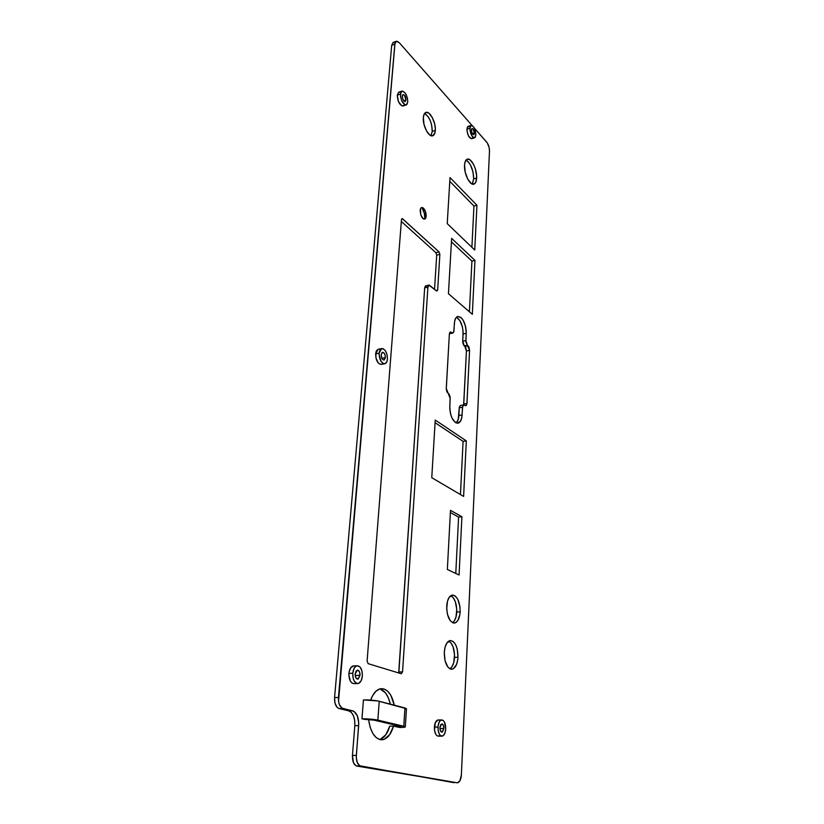 <?xml version="1.0" encoding="UTF-8"?>
<svg xmlns="http://www.w3.org/2000/svg" width="824" height="824" viewBox="0 0 824 824"><rect width="100%" height="100%" fill="white"/><g stroke="black" fill="none" stroke-linecap="round" stroke-linejoin="round"><path stroke-width="1.24" d="M420.116 210.511C420.446 207.875 421.424 206.989 423.052 207.875C425.122 209.739 426.163 212.52 426.173 216.218L424.875 218.803C425.009 214.693 424.02 210.934 421.898 207.504L424.37 213.426L424.844 219.132L426.049 217.165L425.05 219.019L423.402 218.978L420.755 215.002L420.487 208.76L421.27 207.72L422.918 207.792L425.544 211.768L425.802 218C422.928 220.162 421.033 217.67 420.116 210.511M472.183 184.04L473.687 178.88L476.643 178.077C476.437 181.445 475.541 183.464 473.965 184.123C470.03 186.018 463.85 173.699 464.54 165.15L465.241 161.504L467.754 159.094L470.02 159.856L473.46 164.223L475.283 168.632L476.632 175.862L475.994 181.713L474.521 183.834L471.276 183.556L467.795 179.23L465.251 172.309L464.54 165.15C464.767 161.834 465.653 159.856 467.198 159.207C471.204 157.333 477.292 169.62 476.643 178.077L473.687 178.88C473.347 169.703 470.792 163.44 466.013 160.113L468.248 161.751L470.504 165.047L472.986 171.866L473.687 178.88L472.379 183.783M444.28 652.392C444.867 645.491 446.824 641.546 450.131 640.567C455.167 641.237 457.784 646.789 457.989 657.233L454.529 657.356C454.591 649.127 452.685 643.688 448.822 641.062L450.996 642.936L453.046 646.768L454.539 654.586L453.756 662.548L452.057 666.626L449.925 668.82C452.592 666.966 454.127 663.145 454.529 657.356L457.989 657.233L457.732 659.921L456.475 664.659L453.169 668.851L450.481 669.057L447.896 667.09L445.042 660.755L444.28 652.392L445.094 647.128L446.835 643.07L450.563 640.516L453.221 641.515L455.559 644.502L457.227 649.044L457.989 657.233C457.444 664.185 455.476 668.182 452.088 669.201C447.072 668.511 444.466 662.908 444.28 652.392M446.711 606.186C447.247 599.748 449.059 596.051 452.16 595.103C457.248 595.773 459.916 601.345 460.163 611.82L456.753 612.026C456.784 603.735 454.817 598.276 450.862 595.639L453.282 597.74L455.291 601.613L456.764 609.327L456.002 617.032L454.333 620.884L452.541 622.707C454.992 620.936 456.393 617.372 456.753 612.026L460.163 611.82L459.905 614.426L457.753 620.688L455.435 622.8L452.809 622.82L450.264 620.73L447.463 614.374L446.701 608.946L447.504 601.118L449.214 597.287L452.86 595.052L455.476 596.195L457.773 599.275L459.916 606.413L460.163 611.82C459.668 618.319 457.835 622.048 454.663 623.037C449.595 622.347 446.938 616.733 446.711 606.186M398.064 726.995L397.621 725.687L397.529 726.995L393.501 726.15L398.064 726.995L398.136 725.81L398.064 726.995L400.897 726.634L400.001 726.243L400.897 726.665L398.064 726.995M405.521 709.176L406.469 708.764L404.945 707.96L403.77 726.232L405.305 726.902L400.371 727.541L397.137 726.995L403.327 727.438L405.305 726.953L404.666 726.49L377.845 720.125L379.225 701.265L404.945 707.96L403.77 726.232L377.845 720.125L379.225 701.265C374.704 700.287 369.44 699.834 363.425 699.916L361.952 718.806L363.425 699.916L377.814 700.956L406.469 708.712L405.305 726.902M364.857 719.393L361.952 718.806C367.998 718.786 373.293 719.228 377.845 720.125L361.952 718.806L374.003 720.145L400.001 726.243L374.003 720.145L364.857 719.393M424.648 113.496L428.14 116.668L430.179 120.438L431.622 124.888L432.239 131.397L435.309 130.47C435.082 133.364 434.248 135.115 432.816 135.733C428.913 137.721 422.537 125.66 423.351 117.647L424.082 114.351L426.626 112.322L428.892 113.197L432.281 117.492L434.691 123.96L435.329 128.441L435.072 132.273L433.115 135.6L429.871 135.074L426.441 130.831L423.979 124.27L423.351 117.647C423.588 114.804 424.412 113.084 425.812 112.476C429.798 110.498 436.081 122.539 435.309 130.47L432.239 131.397C431.972 122.725 429.417 116.761 424.587 113.475M360.026 675.34L355.185 675.484L360.026 675.34L358.203 679.038L355.947 677.977L355.165 673.95L357.358 670.149C359.151 670.324 360.037 672.054 360.026 675.34L357.832 679.151C356.04 678.976 355.154 677.235 355.165 673.95L356.133 670.994L357.966 670.19L359.573 671.993L360.026 675.34M385.395 357.647L381.883 358.316L385.395 357.647L384.221 359.964L383.006 359.738L381.883 358.306L381.182 354.66L382.449 352.322C384.283 352.517 385.272 354.289 385.395 357.647L384.128 359.995C382.284 359.81 381.306 358.028 381.182 354.66L382.006 352.569L383.582 352.59L384.983 354.691L385.395 357.647M405.964 100.023L403.688 100.755L405.964 100.023L404.945 101.589L403.183 99.992L402.246 96.655L402.998 94.554C404.738 94.853 405.727 96.686 405.964 100.023L405.223 101.537C403.482 101.228 402.493 99.405 402.256 96.047L402.967 94.564L404.347 95.11L405.964 100.023M474.418 133.323L472.204 133.426L471.4 130.46L472.018 128.482C473.398 128.781 474.202 130.398 474.418 133.323L473.882 134.714L472.482 133.9L474.418 133.323L473.8 134.755C472.42 134.446 471.616 132.829 471.39 129.904L471.936 128.513L473.048 128.956L474.418 133.323M443.837 728.519L439.913 728.529L443.837 728.519L442.426 732.011L440.603 731.187L439.913 727.561L441.726 723.936C443.096 724.121 443.806 725.656 443.837 728.519L442.014 732.155C440.644 731.97 439.944 730.435 439.913 727.561L440.644 724.801L442.086 723.956L443.415 725.501L443.837 728.519M440.078 735.276L438.615 736.151L437.101 735.801L435.752 734.256L434.506 730.27L435.278 722.761L437.946 719.97C435.958 720.536 434.753 722.916 434.372 727.098L437.987 727.087C438.358 722.895 439.553 720.516 441.571 719.939C444.28 720.31 445.66 723.328 445.722 728.993L444.363 721.886L443.044 720.331L440.788 720.217L439.429 721.649L438.141 725.522L438.121 730.27L439.367 734.266L440.706 735.811L442.972 735.873L444.857 733.309L445.722 728.993C445.362 733.195 444.167 735.585 442.127 736.172C439.429 735.801 438.038 732.763 437.987 727.087L434.372 727.098C434.423 732.763 435.814 735.791 438.523 736.172L441.643 736.172M381.605 348.593L378.134 349.273L375.631 353.867L379.112 353.197L381.605 348.593C385.241 348.974 387.187 352.466 387.435 359.089L387.043 354.691L385.405 350.787L383.047 348.665L380.75 349.067L379.308 351.869L379.081 354.639L381.162 361.582L383.551 363.672L385.127 363.662L386.909 361.561L387.435 359.089C387.177 361.674 386.343 363.219 384.932 363.734C381.296 363.353 379.359 359.841 379.112 353.197L375.631 353.867C375.868 360.51 377.814 364.012 381.45 364.383L384.54 363.806M471.143 125.423L468.187 126.299L466.951 129.1L469.907 128.225L471.143 125.423C473.862 126.02 475.448 129.214 475.891 134.982L475.211 130.285L473.759 127.123L471.483 125.361L470.247 126.463L470.03 130.501L472.059 136.135L474.346 137.865L475.242 137.33L475.891 134.982L474.645 137.804C471.936 137.206 470.349 134.013 469.907 128.225L466.951 129.1C467.393 134.879 468.969 138.072 471.699 138.659L474.5 137.845M401.896 91.145L398.713 92.175L397.25 95.131L400.433 94.101L401.896 91.145C405.336 91.752 407.293 95.357 407.767 101.949L407.406 98.087L405.284 93.153L402.462 91.042L400.897 92.185L400.526 96.624L401.679 100.683L405.089 104.895L406.891 104.504L407.767 101.949L406.294 104.936C402.864 104.329 400.907 100.724 400.433 94.101L397.25 95.131C397.714 101.743 399.671 105.338 403.121 105.935L406.108 104.988M357.101 665.782C360.634 666.122 362.395 669.541 362.375 676.01L361.963 670.921L360.088 667.069L357.369 665.751L355.525 666.544L353.99 668.583L352.775 673.26L353.187 678.42L354.33 681.242L356.895 683.487L358.79 683.312L361.19 680.665L362.375 676.01C361.88 680.356 360.428 682.869 358.028 683.549C354.495 683.189 352.754 679.759 352.775 673.26C353.29 668.944 354.732 666.451 357.101 665.782L353.28 665.916C350.9 666.575 349.458 669.067 348.933 673.383C348.902 679.862 350.653 683.292 354.196 683.642L352.126 683.148L350.488 681.345L348.882 675.134L348.933 673.383L352.775 673.26L348.933 673.383L349.17 671.684L350.88 667.553L353.97 665.885M379.689 739.54C384.18 738.077 387.538 733.618 389.773 726.16L393.501 726.15L389.618 734.73L384.149 739.334L380.142 739.653L376.249 737.655L372.85 733.504L370.254 727.571L368.719 720.382C370.893 733.267 375.497 739.725 382.511 739.746L380.626 739.736M393.285 42.354L391.688 45.31L394.83 44.208L396.262 41.313L393.13 42.405L391.688 45.31L334.565 697.567L338.448 697.495L394.83 44.208L391.688 45.31L334.565 697.567L335.007 703.171L337.109 707.322L339.086 708.547L342.959 708.496C339.776 707.136 338.273 703.469 338.448 697.495L334.565 697.567C334.389 703.521 335.893 707.188 339.086 708.547L348.779 710.865L339.086 708.547L342.959 708.496L352.631 710.824L348.779 710.865L351.436 712.513L353.506 715.891L354.691 720.506L354.825 725.656C355.051 717.611 353.033 712.678 348.779 710.865L352.631 710.824C356.874 712.647 358.883 717.58 358.667 725.635L354.825 725.656L352.445 755.392L354.825 725.656L358.667 725.635L356.318 755.443L352.445 755.392L353.414 762.571L355.865 765.702L457.042 782.769L360.727 766.135L356.854 766.062L360.727 766.135C357.637 765.002 356.164 761.438 356.318 755.443L352.445 755.392C352.291 761.376 353.764 764.929 356.854 766.062L457.062 782.779M396.262 41.313L399.249 42.663L472.039 125.464L399.249 42.663L397.003 41.21L395.778 41.633L395.005 43.126L338.53 701.306L339.426 704.747L341.939 708.063L354.001 711.411L357.338 715.86L358.739 723.039L356.267 757.369L357.286 762.633L359.728 765.774L454.014 782.697M474.284 128.029L486.716 142.161C488.529 144.581 489.456 147.548 489.487 151.07L461.378 774.89C460.997 779.535 459.73 782.161 457.557 782.79L459.957 780.74L461.378 774.89L489.487 151.07L489.116 147.455L487.303 142.943L474.284 128.029M402.545 671.9L398.888 672.003L424.679 287.875L427.913 287.154L402.545 671.9L401.267 673.744L368.163 663.67L367.102 661.003L401.484 219.575L401.978 218.607L402.627 218.823L401.576 219.091L402.627 218.823L439.058 251.938L439.872 254.369L436.71 255.121L434.547 289.276L436.71 255.121L435.896 252.69L439.058 251.938L402.225 218.597L401.484 219.575L367.102 661.003L368.163 663.67L401.267 673.744L402.545 671.9L398.888 672.003L398.692 672.961L424.679 287.875L427.913 287.154L428.933 285.104L436.617 291.037L429.294 285.063L427.913 287.154L402.545 671.9M425.709 285.815L424.679 287.875L425.4 285.99L428.933 285.104M437.647 290.172L436.617 291.037L437.647 290.172L439.872 254.369L436.71 255.121L435.896 252.69L439.058 251.938L439.872 254.369L437.647 290.172L436.02 290.532L437.647 290.172M401.339 221.46L435.896 252.69L401.339 221.46M370.646 700.091L372.664 695.559L375.991 691.192L379.812 688.905L383.778 688.864L387.548 691.048L390.803 695.219L394.294 705.189C391.761 693.993 387.27 688.483 380.801 688.679L380.801 688.679C376.547 689.503 373.169 693.303 370.646 700.091M476.942 205.258L474.748 250.022L447.236 223.634L450.007 177.562L476.942 205.258L473.954 206.021L471.894 247.282L473.954 206.021L449.78 181.301L473.954 206.021L476.942 205.258L474.748 250.022L447.236 223.634L450.007 177.562L476.942 205.258M431.766 477.704L435.237 420.065L466.312 440.912L463.613 496.419L431.766 477.704L435.237 420.065L466.312 440.912L463.613 496.419L431.766 477.704M450.481 510.355L461.914 516.73L459.071 574.998L447.35 569.477L450.481 510.355L461.914 516.73L458.597 517.081L455.775 573.452L458.597 517.081L450.368 512.518L458.597 517.081L461.914 516.73L459.071 574.998L447.35 569.477L450.481 510.355M451.645 238.373L474.964 260.394L472.337 314.315L448.431 293.704L451.645 238.373L474.964 260.394L471.925 261.095L469.402 311.781L471.925 261.095L451.439 241.854L471.925 261.095L474.964 260.394L472.337 314.315L448.431 293.704L451.645 238.373M441.571 719.939L438.461 719.96M438.708 720.011L439.45 720.351M382.357 363.878L380.884 364.466L378.432 363.188L376.012 358.306L375.826 352.548L376.661 350.447L378.515 349.201M378.762 349.191L379.576 349.345M472.616 137.587L471.874 138.566M471.39 138.72L468.547 136.063L467.074 131.376L467.29 127.339L468.032 126.371L469.649 126.669M404.141 104.864L403.193 105.905L401.906 105.905L398.486 101.702L397.25 95.131L398.888 92.113M399.29 92.072L400.691 92.638M354.495 665.988L355.422 666.431M467.414 345.266L468.938 347.069L469.567 350.385L466.889 404.1L466.044 405.717L463.737 404.914L462.686 406.067L461.862 417.181L460.74 420.776L457.773 423.227L455.373 422.506L452.026 418.128L450.481 413.648L449.78 408.714L450.151 397.075L449.265 394.49L446.927 391.925L446.268 389.155L449.358 334.111L450.326 332L452.685 333.061L453.746 332.051L454.601 321.432L455.713 318.177L457.536 316.509L460.925 317.425L463.139 320.155L465.56 326.397L466.229 331.083L465.931 341.97L469.567 350.385L466.425 350.973L463.634 404.934L463.768 403.976L466.961 403.461L465.859 405.789L463.593 404.934L462.48 407.283L462.099 414.987C461.759 419.622 460.451 422.352 458.175 423.155C453.035 422.424 450.244 416.82 449.791 406.325L450.223 398.507L446.268 388.454L449.358 334.111L450.388 331.969L451.985 332.752L449.482 333.246L452.932 333.03L453.952 330.908L454.364 323.502C454.663 319.516 455.765 317.168 457.691 316.447C462.82 317.24 465.673 322.864 466.229 333.318L465.859 340.621L462.717 341.218L462.779 342.568L463.624 345.081L465.797 347.666L466.425 350.973L464.87 346.348L468.011 345.75L464.273 345.864L467.414 345.266L465.859 340.621L462.717 341.218L464.273 345.864L467.414 345.266M394.593 42.518L393.872 42.302M463.088 441.376L460.441 494.554L463.088 441.376L466.312 440.912L463.088 441.376L435.082 422.691L463.088 441.376M380.049 688.946L385.539 692.974L388.434 698.01L390.36 704.17C388.31 695.559 384.798 690.461 379.843 688.895M394.768 725.017L394.675 726.418L394.768 725.017M382.511 739.746C387.414 738.768 391.081 734.236 393.501 726.15L389.773 726.16L385.869 734.73L380.379 739.324M426.801 286.144L426.06 285.784M432.239 131.397L430.962 135.672L432.239 131.397M460.389 405.449L459.339 407.149L458.175 419.632L456.208 422.969C457.763 421.558 458.649 419.066 458.875 415.492L462.099 414.987L458.875 415.492L459.267 407.798L462.48 407.283L459.267 407.798L460.389 405.449L463.593 404.934M452.798 333.061L449.492 333.689L450.368 333.123M456.62 317.302L459.998 320.793L462.429 327.025L463.088 331.691L462.717 341.218L463.098 333.926L466.229 333.318L463.098 333.926C462.933 325.655 460.709 320.083 456.434 317.23M449.739 332.566L451.356 332.247L449.739 332.566M466.961 403.461L463.768 403.976L466.425 350.973L469.567 350.385L466.961 403.461M354.196 683.642L357.328 683.57M458.175 423.155L457.629 423.237M454.663 623.037L453.9 623.078M452.088 669.201L451.274 669.222"/></g></svg>
